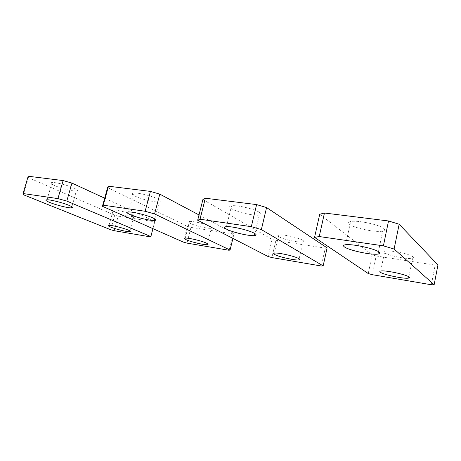 <?xml version="1.0" encoding="UTF-8"?>
<svg xmlns="http://www.w3.org/2000/svg" width="461" height="461" viewBox="0 0 461 461"><rect width="100%" height="100%" fill="white"/><g stroke="black" fill="none" stroke-linecap="round" stroke-linejoin="round"><path stroke-width="0.35" stroke-dasharray="2.31 1.73" d="M327.108 247.874L325.276 248.122L321.34 266.009M202.898 199.561L272.053 239.397L275.874 240.492L271.904 257.584M275.874 240.492L325.276 248.122M272.053 239.397L268.06 256.506M259.474 212.388C261.623 213.829 261.56 214.734 259.278 215.114C254.023 216.065 236.845 212.106 231.48 208.724C228.967 207.162 228.996 206.182 231.56 205.785C236.937 204.88 254.662 209.064 259.474 212.388M302.848 240.348C304.081 241.155 304.104 241.697 302.912 241.962C299.27 242.924 283.042 239.374 278.968 236.752C277.534 235.871 277.482 235.289 278.813 235.006C282.478 234.067 299.166 237.761 302.848 240.348M437.95 264.942L435.155 265.092L431.363 284.765M319.721 214.25L372.148 254.812L376.159 255.982L372.281 274.693M376.159 255.982L435.155 265.092M372.148 254.812L368.247 273.546M383.973 228.691C385.102 229.82 384.681 230.609 382.716 231.065C376.228 232.765 353.472 228.022 349.323 224.155C347.836 222.882 348.274 222 350.631 221.511C357.263 219.903 380.653 224.916 383.973 228.691M413.039 256.944C413.638 257.526 413.494 257.958 412.595 258.229C408.492 259.75 387.332 255.515 384.353 252.622C383.575 251.96 383.719 251.481 384.779 251.187C388.877 249.695 410.624 254.097 413.039 256.944M199.014 214.947L234.079 233.548L232.897 238.4M234.079 233.548L232.943 233.865L228.956 250.26M107.609 187.581L187.327 226.351L190.975 227.382L186.982 243.108M190.975 227.382L232.943 233.865M187.327 226.351L183.317 242.094M158.117 199.112C161.096 200.719 161.471 201.676 159.241 201.981C155.04 202.563 140.951 199.129 135.033 196.086C131.725 194.386 131.281 193.372 133.707 193.044C138.006 192.491 152.579 196.115 158.117 199.112M210.585 226.449C212.406 227.423 212.665 228.022 211.374 228.258C208.286 228.892 195.032 225.821 190.399 223.412C188.388 222.381 188.076 221.741 189.477 221.493C192.594 220.871 206.24 224.069 210.585 226.449M104.67 198.195L154.879 221.355L152.954 228.662M154.879 221.355L154.268 221.718L150.28 236.85M28.196 176.235L28.398 177.623L114.691 215.172L118.166 216.14L114.201 230.702M118.166 216.14L154.268 221.718M114.691 215.172L110.709 229.745M28.398 177.623L23.321 194.715M74.002 188.094C77.586 189.788 78.37 190.762 76.336 191.01C72.936 191.39 60.789 188.342 54.634 185.558C50.756 183.789 49.897 182.769 52.053 182.498C55.533 182.135 68.119 185.345 74.002 188.094M132.203 214.642C134.508 215.719 135.021 216.359 133.748 216.561C131.149 216.998 119.831 214.279 114.922 212.043C112.438 210.913 111.867 210.245 113.222 210.032C115.849 209.599 127.507 212.429 132.203 214.642M254.887 233.577L259.278 215.114M226.443 226.651L231.56 205.785M299.108 258.8L302.912 241.962M274.612 253.106L278.813 235.006M378.452 251.677L382.716 231.065M345.629 244.745L350.631 221.511M408.895 276.905L412.595 258.229M380.7 271.033L384.779 251.187M154.781 218.929L159.241 201.981M128.596 211.956L133.707 193.044M207.525 243.719L211.374 228.258M185.247 238.112L189.477 221.493M71.864 206.735L76.336 191.01M47.028 199.774L52.053 182.498M129.893 230.915L133.748 216.561M109.015 225.377L113.222 210.032"/><path stroke-width="0.69" d="M261.364 229.584L251.314 226.674L200.045 219.234L197.671 220.254L268.06 256.506L271.904 257.584L321.34 266.009L323.155 265.876L261.364 229.584L266.573 207.565L256.598 204.592L251.314 226.674M266.573 207.565L327.108 247.874L323.155 265.876M256.598 204.592L205.347 198.23L202.898 199.561L197.671 220.254M205.347 198.23L200.045 219.234M254.489 233.341C256.685 234.637 256.656 235.398 254.403 235.623C249.205 236.205 231.958 232.177 226.484 229.117C223.919 227.705 223.908 226.881 226.443 226.651C231.756 226.115 249.562 230.356 254.489 233.341M298.728 258.569C299.99 259.301 300.03 259.75 298.855 259.929C295.271 260.58 278.991 256.944 274.837 254.57C273.373 253.775 273.304 253.291 274.612 253.106C278.225 252.467 294.971 256.253 298.728 258.569M394.109 249.032L383.402 245.851L319.231 236.533L314.563 237.38L368.247 273.546L372.281 274.693L431.363 284.765L434.147 284.754L394.109 249.032L399.151 224.236L388.531 220.969L383.402 245.851M399.151 224.236L437.95 264.942L434.147 284.754M388.531 220.969L324.452 213.017L319.721 214.25L314.563 237.38M324.452 213.017L319.231 236.533M379.126 252.144C380.285 253.135 379.899 253.786 377.951 254.086C371.543 255.244 348.695 250.323 344.419 246.912C342.898 245.776 343.301 245.056 345.629 244.745C352.181 243.667 375.68 248.836 379.126 252.144M409.057 277.026C409.673 277.539 409.541 277.897 408.659 278.087C404.62 279.187 383.391 274.768 380.331 272.221C379.53 271.638 379.657 271.241 380.7 271.033C384.733 269.956 406.556 274.549 409.057 277.026M154.573 213.944L145.14 211.265L103.241 205.18L102.423 206.303L183.317 242.094L186.982 243.108L228.956 250.26L230.068 250.046L154.573 213.944L159.788 194.139L150.424 191.407L145.14 211.265M232.897 238.4L230.068 250.046M199.014 214.947L159.788 194.139M150.424 191.407L108.491 186.204L107.609 187.581L102.423 206.303M108.491 186.204L103.241 205.18M153.127 218.047C156.152 219.522 156.567 220.341 154.366 220.502C150.217 220.819 136.064 217.362 130.048 214.567C126.689 212.999 126.205 212.129 128.596 211.956C132.843 211.668 147.491 215.304 153.127 218.047M206.43 243.126C208.274 244.019 208.562 244.532 207.289 244.676C204.246 245.079 190.946 241.962 186.244 239.749C184.198 238.804 183.87 238.256 185.247 238.112C188.319 237.715 202.01 240.953 206.43 243.126M66.799 201.082L57.93 198.605L23.05 193.539L23.321 194.715L110.709 229.745L114.201 230.702L150.28 236.85L150.874 236.574L66.799 201.082L71.939 183.098L63.128 180.574L57.93 198.605M152.954 228.662L150.874 236.574M104.67 198.195L71.939 183.098M63.128 180.574L28.196 176.235L23.05 193.539M69.075 205.37C72.717 206.937 73.535 207.784 71.53 207.905C68.17 208.09 55.977 205.036 49.73 202.448C45.8 200.806 44.896 199.913 47.028 199.774C50.468 199.607 63.105 202.817 69.075 205.37M128.072 230.022C130.4 231.013 130.941 231.572 129.685 231.687C127.127 231.946 115.769 229.203 110.796 227.129C108.277 226.08 107.684 225.498 109.015 225.377C111.602 225.118 123.306 227.97 128.072 230.022M254.403 235.623L254.887 233.577M298.855 259.929L299.108 258.8M377.951 254.086L378.452 251.677M408.659 278.087L408.895 276.905M154.366 220.502L154.781 218.929M207.289 244.676L207.525 243.719M71.53 207.905L71.864 206.735M129.685 231.687L129.893 230.915"/></g></svg>
